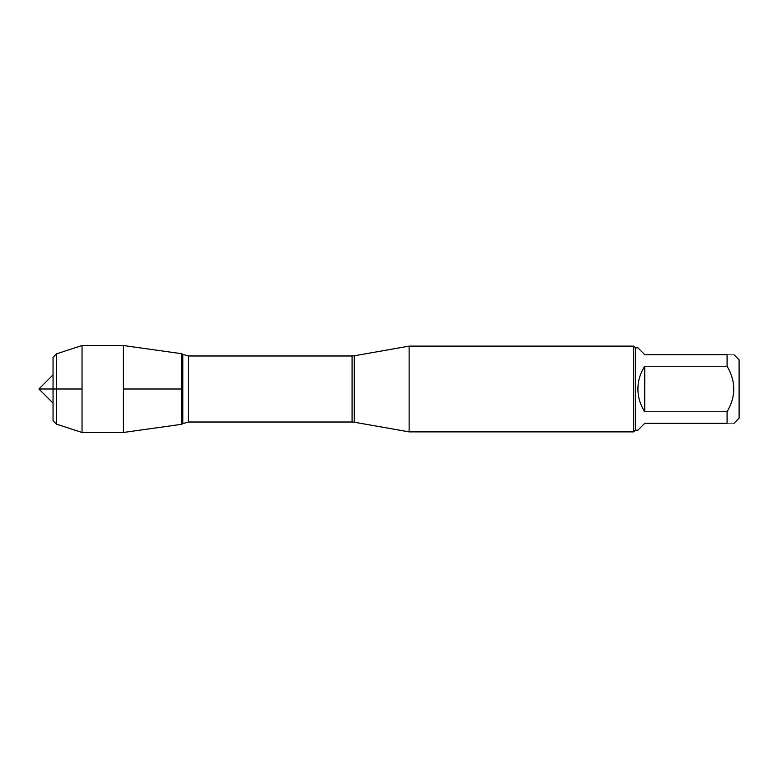 <?xml version="1.0" encoding="UTF-8"?>
<svg xmlns="http://www.w3.org/2000/svg" width="778" height="778" viewBox="0 0 778 778"><rect width="100%" height="100%" fill="white"/><g stroke="black" fill="none" stroke-linecap="round" stroke-linejoin="round"><path stroke-width="0.58" stroke-dasharray="3.89 2.92" d="M409.131 431.878L409.131 346.122M181.682 389L181.682 353.708L181.682 389M633.623 346.122L633.623 431.878M739.1 418.156L739.1 359.844M637.911 430.166L644.768 423.3L727.09 423.3C735.978 423.3 735.978 423.3 727.09 423.3L727.09 411.757C735.978 396.576 735.978 381.414 727.09 366.244L727.09 354.7C735.978 354.7 735.978 354.7 727.09 354.7L644.768 354.7L637.911 347.834M644.768 411.757C635.694 396.586 635.694 381.414 644.768 366.244L644.768 411.757L727.09 411.757M644.768 366.244L727.09 366.244M635.334 347.834L635.334 430.166M123.391 345.52L123.391 432.48M53.05 389L53.05 403.15L53.05 389M53.05 420.733L53.05 357.267M56.483 353.844L56.483 424.156M82.04 345.52L82.04 432.48M123.391 389L82.04 389L123.391 389M354.301 422.211L354.301 355.789M352.074 355.984L352.074 422.016M188.558 422.016L188.558 355.984M182.82 354.389L182.82 423.611"/><path stroke-width="1.17" d="M409.131 389L409.131 431.878L633.623 431.878L633.623 346.122L409.131 346.122L409.131 389M181.682 353.708L181.682 424.292L123.391 432.48L123.391 345.52L181.682 353.708L181.682 424.292L182.82 423.611L182.82 354.389L181.682 353.708M733.955 354.7L739.1 359.844L739.1 418.156L733.955 423.3M644.768 423.3L637.911 430.166L635.334 430.166L635.334 347.834L637.911 347.834L644.768 354.7L727.09 354.7C735.978 354.7 735.978 354.7 727.09 354.7L727.09 366.244C735.978 381.414 735.978 396.576 727.09 411.757L727.09 423.3C735.978 423.3 735.978 423.3 727.09 423.3L644.768 423.3M644.768 366.244C640.255 373.158 637.97 380.743 637.911 389C637.97 397.257 640.255 404.842 644.768 411.757L644.768 366.244L727.09 366.244M644.768 411.757L727.09 411.757M56.483 353.844L53.05 357.267L53.05 420.733L56.483 424.156L56.483 353.844L82.04 345.52L123.391 345.52M56.483 424.156L82.04 432.48L82.04 345.52M82.04 389L38.9 389L82.04 389M123.391 389L181.682 389L123.391 389M354.301 422.211L352.074 422.016L352.074 355.984L354.301 355.789L354.301 422.211L409.131 431.878M352.074 355.984L188.558 355.984L188.558 422.016L182.82 423.611M354.301 355.789L409.131 346.122M352.074 422.016L188.558 422.016M188.558 355.984L182.82 354.389M635.334 347.834L633.623 346.122M635.334 430.166L633.623 431.878M53.05 374.85L38.9 389L53.05 403.15M82.04 432.48L123.391 432.48"/></g></svg>

